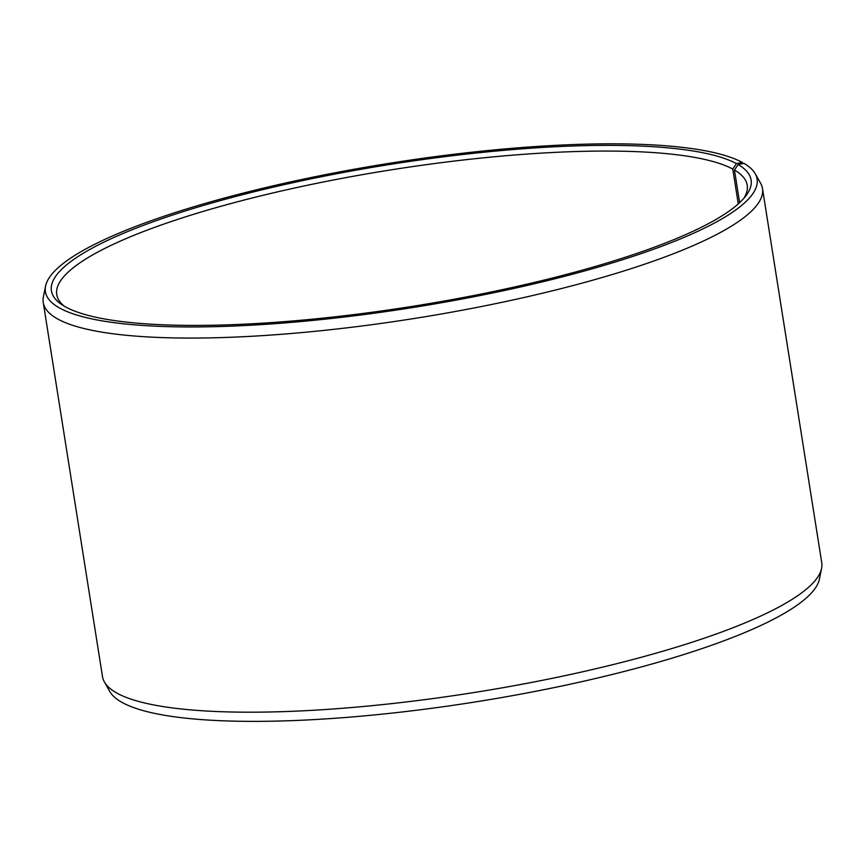 <?xml version="1.0" encoding="UTF-8"?>
<svg xmlns="http://www.w3.org/2000/svg" width="865" height="865" viewBox="0 0 865 865"><rect width="100%" height="100%" fill="white"/><g stroke="black" fill="none" stroke-linecap="round" stroke-linejoin="round"><path stroke-width="1.3" d="M738.278 203.902L732.763 169.053L736.45 163.604A354.207 71.827 -9 0 0 309.108 179.25A354.207 71.827 -9 0 0 61.339 304.296A354.207 71.827 -9 0 0 412.497 306.34A354.207 71.827 -9 0 0 745.846 195.879A354.207 71.827 -9 0 0 738.159 164.566L743.954 163.344A360.283 73.06 -9 0 1 755.242 173.757L760.605 183.239A364.1 73.839 -9 0 1 762.498 188.581A364.1 73.839 -9 0 1 414.421 318.461A364.1 73.839 -9 0 1 43.25 302.49A364.1 73.839 -9 0 1 43.401 296.836L45.564 286.153A360.283 73.06 -9 0 0 412.692 307.551A360.283 73.06 -9 0 0 755.242 173.757M732.763 169.053A349.536 70.887 -9 0 0 346.216 177.574A349.536 70.887 -9 0 0 56.744 294.576A349.536 70.887 -9 0 0 64.107 306.069M743.77 198.42A349.536 70.887 -9 0 0 747.219 185.218A349.536 70.887 -9 0 0 734.439 170.005L738.159 164.566M736.45 163.604L742.213 162.371A360.283 73.06 -9 0 0 357.083 168.729A360.283 73.06 -9 0 0 45.564 286.153M742.213 162.371L742.884 163.572M43.25 302.49L102.502 676.614A364.1 73.839 -9 0 0 104.395 681.955L109.758 691.438A360.283 73.06 -9 0 0 475.166 701.969A360.283 73.06 -9 0 0 819.436 579.042L821.599 568.359A364.1 73.839 -9 0 0 821.75 562.704L762.498 188.581M104.395 681.955A364.1 73.839 -9 0 0 473.674 692.584A364.1 73.839 -9 0 0 821.599 568.359M739.618 202.669L734.439 170.005"/></g></svg>
